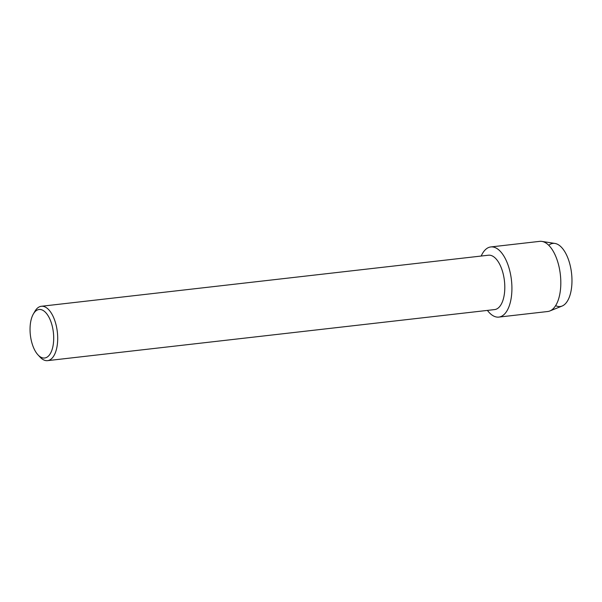 <?xml version="1.0" encoding="UTF-8"?>
<svg xmlns="http://www.w3.org/2000/svg" width="602" height="602" viewBox="0 0 602 602"><rect width="100%" height="100%" fill="white"/><g stroke="black" fill="none" stroke-linecap="round" stroke-linejoin="round"><path stroke-width="0.9" d="M548.746 245.292A31.771 15.065 83.5 0 1 571.9 277.552A31.771 15.065 83.5 0 1 555.638 305.643M33.343 314.018L34.886 311.347A27.361 12.973 83.5 0 1 41.342 306.275L488.448 255.21A27.361 12.973 83.5 0 1 504.739 284.626A27.361 12.973 83.5 0 1 494.656 309.578L47.55 360.643A27.361 12.973 83.5 0 1 40.123 357.159L38.016 354.902A24.419 11.573 83.5 0 1 30.1 331.762A24.419 11.573 83.5 0 1 33.343 314.018A24.419 11.573 83.5 0 1 45.737 312.611A24.419 11.573 83.5 0 1 53.646 335.743A24.419 11.573 83.5 0 1 38.016 354.902M481.201 256.038A35.3 16.736 83.5 0 1 499.464 250.5A35.3 16.736 83.5 0 1 511.835 284.897A35.3 16.736 83.5 0 1 504.642 313.958A35.3 16.736 83.5 0 1 487.417 310.399A35.3 16.736 83.5 0 0 498.825 317.096A35.3 16.736 83.5 0 0 511.835 284.897A35.3 16.736 83.5 0 0 490.811 246.94A35.3 16.736 83.5 0 0 481.201 256.038M41.342 306.275A27.361 12.973 83.5 0 1 57.634 335.69A27.361 12.973 83.5 0 1 47.55 360.643M490.811 246.94L539.708 241.357A35.3 16.736 83.5 0 1 541.89 241.41L554.939 243.441A31.771 15.065 83.5 0 1 571.9 277.552A31.771 15.065 83.5 0 1 562.095 306.049L549.837 310.971A35.3 16.736 83.5 0 1 547.722 311.512L498.825 317.096M541.89 241.41A35.3 16.736 83.5 0 1 560.733 279.313A35.3 16.736 83.5 0 1 549.837 310.971"/></g></svg>
